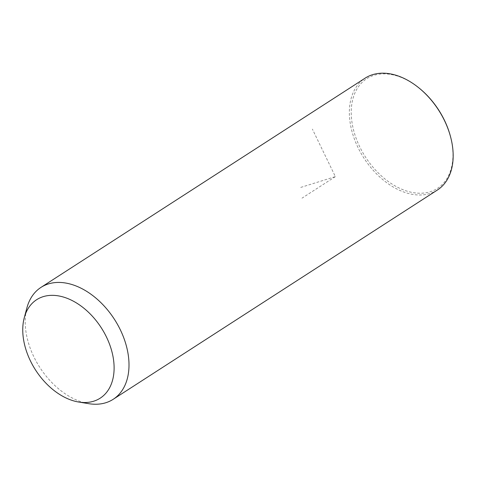 <?xml version="1.0" encoding="UTF-8"?>
<svg xmlns="http://www.w3.org/2000/svg" width="477" height="477" viewBox="0 0 477 477"><rect width="100%" height="100%" fill="white"/><g stroke="black" fill="none" stroke-linecap="round" stroke-linejoin="round"><path stroke-width="0.36" stroke-dasharray="2.38 1.79" d="M88.782 403.679A66.589 44.385 57.2 0 1 81.567 401.92A66.589 44.385 57.2 0 1 26.921 307.844M437.373 190.037A66.589 44.385 57.2 0 1 405.724 192.678A66.589 44.385 57.2 0 1 354.023 138.026A66.589 44.385 57.2 0 1 365.143 78.145M450.616 137.018A65.26 43.496 57.2 0 1 406.47 190.967A65.26 43.496 57.2 0 1 351.406 117.235A65.26 43.496 57.2 0 1 397.717 76.141A65.26 43.496 57.2 0 1 418.919 87.905M300.76 187.407L335.361 176.627L312.387 129.112M335.361 176.627L301.995 198.164"/><path stroke-width="0.72" d="M24.273 317.7L26.921 307.844A66.589 44.385 57.2 0 1 40.986 287.387A66.589 44.385 57.2 0 1 72.635 284.751A66.589 44.385 57.2 0 1 124.336 339.397A66.589 44.385 57.2 0 1 113.216 399.285A66.589 44.385 57.2 0 1 88.782 403.679L78.711 402.033A58.599 39.06 57.2 0 1 72.361 400.489A58.599 39.06 57.2 0 1 24.273 317.7A58.599 39.06 57.2 0 1 64.502 297.38A58.599 39.06 57.2 0 1 113.556 359.92A58.599 39.06 57.2 0 1 78.711 402.033M40.986 287.387L365.143 78.145A66.589 44.385 57.2 0 1 396.792 75.503A66.589 44.385 57.2 0 1 418.424 87.512A66.589 44.385 57.2 0 1 450.777 137.626A66.589 44.385 57.2 0 1 437.373 190.037L113.216 399.285M418.424 87.512L418.919 87.905A65.26 43.496 57.2 0 1 450.616 137.018L450.777 137.626"/></g></svg>
